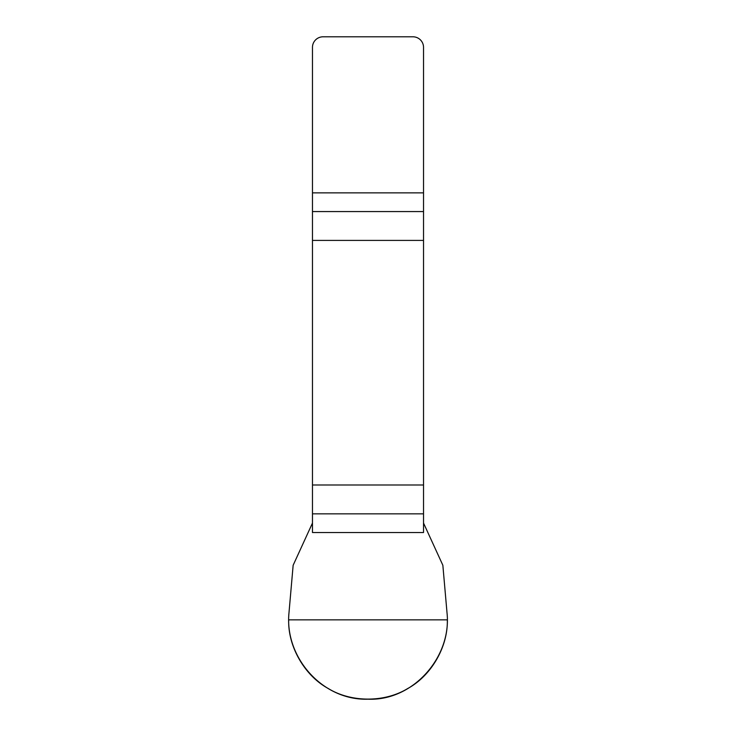 <?xml version="1.0" encoding="UTF-8"?>
<svg xmlns="http://www.w3.org/2000/svg" width="736" height="736" viewBox="0 0 736 736"><rect width="100%" height="100%" fill="white"/><g stroke="black" fill="none" stroke-linecap="round" stroke-linejoin="round"><path stroke-width="1.1" d="M312.469 513.838L312.469 532.533L423.531 532.533L423.531 484.996L312.469 484.996L312.469 513.838L423.531 513.838M312.469 240.405L423.531 240.405L423.531 47.38A10.58 10.58 0 0 0 412.951 36.8L323.049 36.8A10.58 10.58 0 0 0 312.469 47.38L312.469 484.996M423.531 240.405L423.531 484.996M312.469 523.057L293.149 565.257L288.972 612.941C284.482 657.708 322.902 700.755 368 699.182C412.822 701.169 451.784 657.202 447.028 612.941L442.851 565.257L423.531 523.057M447.322 619.85C448.049 646.714 431.287 675.749 407.661 688.556C384.762 702.613 351.238 702.613 328.339 688.556C304.713 675.749 287.951 646.714 288.678 619.85L447.322 619.85M423.531 211.563L312.469 211.563M312.469 192.869L423.531 192.869"/></g></svg>
